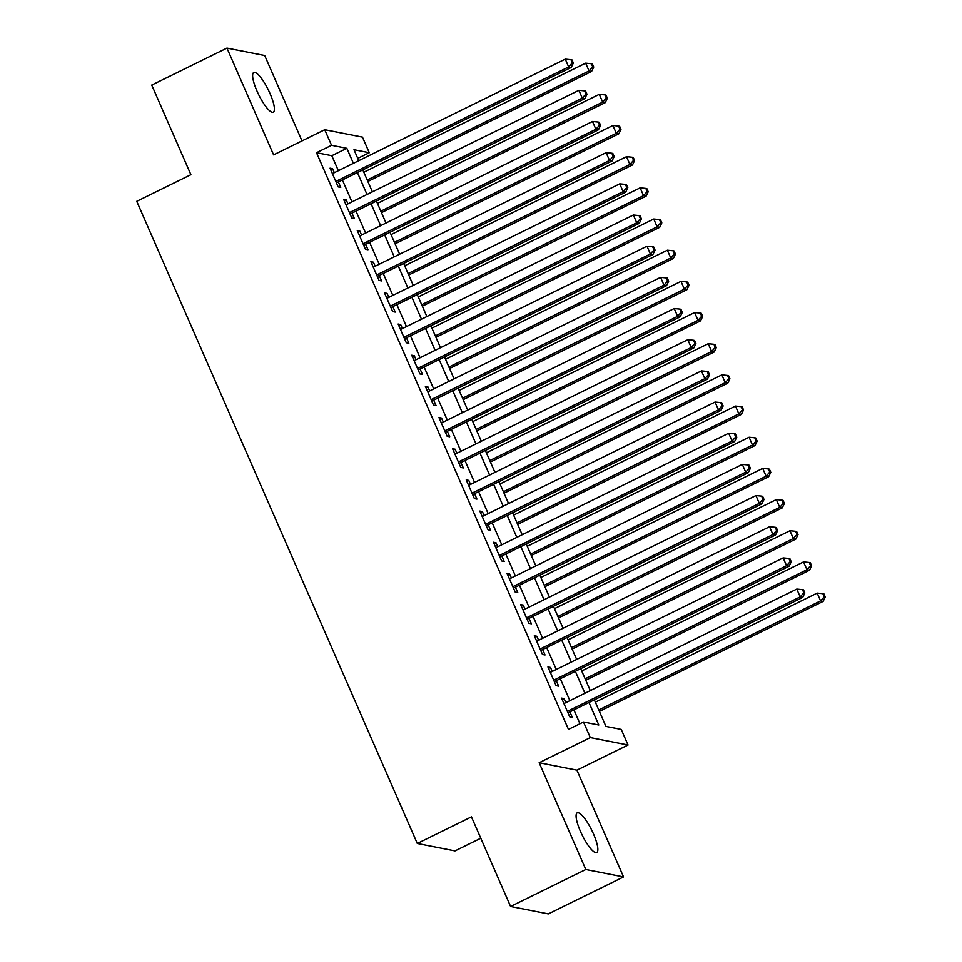 <?xml version="1.0" encoding="UTF-8"?>
<svg xmlns="http://www.w3.org/2000/svg" width="962" height="962" viewBox="0 0 962 962"><rect width="100%" height="100%" fill="white"/><g stroke="black" fill="none" stroke-linecap="round" stroke-linejoin="round"><path stroke-width="1.44" d="M593.494 833.97A22.114 5.387 63.8 0 0 577.212 812.842A22.114 5.387 63.8 0 0 580.447 831.408A22.114 5.387 63.8 0 0 596.729 852.536A22.114 5.387 63.8 0 0 593.494 833.97M270.045 93.615A22.114 5.387 63.8 0 0 253.764 72.487A22.114 5.387 63.8 0 0 256.986 91.053A22.114 5.387 63.8 0 0 273.28 112.181A22.114 5.387 63.8 0 0 270.045 93.615M594.336 699.855L605.94 726.418L621.236 729.424L628.042 745.009L590.307 737.589L583.501 722.005L598.797 725.011L588.96 702.5M576.899 770.153L539.165 762.734L585.81 869.504L510.594 906.481L548.328 913.9L623.544 876.923L576.899 770.153L628.042 745.009M480.784 838.239L455.026 850.901L417.292 843.482L136.736 201.323L190.885 174.699L151.731 85.077L226.948 48.1L273.593 154.87L324.735 129.726L362.47 137.133L369.276 152.73L353.98 149.723L358.766 160.678M301.984 140.909L264.682 55.519L226.948 48.1M357.768 158.381L369.276 152.73M585.81 869.504L623.544 876.923M565.848 702.633L564.105 698.628L561.555 698.123L569.72 716.822L572.27 717.327L569.889 711.88M552.236 671.464L550.48 667.448L547.931 666.955L556.108 685.653L558.657 686.159L556.264 680.699M538.612 640.295L536.856 636.279L534.307 635.774L542.484 654.485L545.033 654.978L542.652 649.53M524.999 609.114L523.244 605.11L520.695 604.605L528.86 623.304L531.409 623.809L529.028 618.35M511.375 577.946L509.619 573.929L507.07 573.436L515.247 592.135L517.797 592.64L515.416 587.181M497.751 546.777L496.007 542.76L493.458 542.255L501.623 560.966L504.172 561.459L501.791 556.012M484.139 515.596L482.383 511.592L479.834 511.087L488.011 529.785L490.56 530.29L488.167 524.831M470.514 484.427L468.771 480.411L466.221 479.918L474.386 498.617L476.936 499.122L474.555 493.662M456.902 453.258L455.146 449.242L452.597 448.737L460.774 467.448L463.323 467.941L460.93 462.494M443.278 422.077L441.522 418.073L438.973 417.568L447.15 436.267L449.699 436.772L447.318 431.313M429.665 390.909L427.91 386.892L425.36 386.399L433.525 405.098L436.075 405.603L433.694 400.144M416.041 359.74L414.285 355.724L411.736 355.218L419.913 373.929L422.462 374.422L420.081 368.975M402.417 328.559L400.673 324.555L398.124 324.05L406.289 342.749L408.838 343.254L406.457 337.794M388.804 297.39L387.049 293.374L384.499 292.881L392.676 311.58L395.226 312.085L392.845 306.625M375.18 266.221L373.436 262.205L370.887 261.7L379.052 280.411L381.601 280.904L379.22 275.457M361.568 235.041L359.812 231.036L357.263 230.531L365.44 249.23L367.989 249.735L365.596 244.276M347.943 203.872L346.188 199.855L343.638 199.362L351.815 218.061L354.365 218.566L351.984 213.107M338.359 170.719L331.806 155.712L316.498 152.705L568.458 729.4L583.501 722.005M579.966 723.749L573.917 709.896M569.877 700.661L560.293 678.715M556.264 669.48L546.681 647.546M542.64 638.311L533.056 616.377M529.028 607.142L519.444 585.197M515.404 575.961L505.82 554.028M501.779 544.793L492.207 522.859M488.167 513.624L478.583 491.678M474.543 482.443L464.959 460.509M460.93 451.274L451.346 429.341M447.306 420.105L437.722 398.16M433.694 388.925L424.11 366.991M420.069 357.756L410.485 335.822M406.457 326.575L396.873 304.641M392.833 295.406L383.249 273.473M379.208 264.237L369.624 242.304M365.596 233.057L356.012 211.123M351.972 201.888L342.388 179.954M334.331 172.691L332.575 168.687L330.026 168.182L338.191 186.893L340.74 187.386L338.359 181.938M539.165 762.734L590.307 737.589M316.498 152.705L331.541 145.31L324.735 129.726M510.594 906.481L471.44 816.858L417.292 843.482M362.806 169.913L372.39 191.847M376.419 201.094L386.002 223.028M390.043 232.263L399.627 254.196M403.667 263.432L413.251 285.365M417.28 294.612L426.863 316.546M430.904 325.781L440.488 347.715M444.516 356.95L454.1 378.896M458.14 388.131L467.724 410.065M471.753 419.3L481.337 441.233M485.377 450.469L494.961 472.414M499.001 481.649L508.585 503.583M512.614 512.818L522.198 534.752M526.238 543.987L535.822 565.933M539.85 575.168L549.434 597.101M553.475 606.337L563.059 628.27M567.087 637.505L576.671 659.451M580.711 668.686L590.295 690.62M353.403 163.324L346.837 148.316L331.541 145.31M584.92 693.265L575.336 671.32M571.308 662.084L561.724 640.151M557.683 630.916L548.099 608.982M544.071 599.747L534.487 577.801M530.447 568.566L520.863 546.632M516.822 537.397L507.239 515.464M503.21 506.228L493.626 484.283M489.586 475.048L480.002 453.114M475.974 443.879L466.39 421.945M462.349 412.698L452.765 390.764M448.737 381.529L439.153 359.596M435.113 350.36L425.529 328.427M421.488 319.18L411.904 297.246M407.876 288.011L398.292 266.077M394.252 256.842L384.668 234.908M380.639 225.661L371.055 203.728M367.015 194.492L357.431 172.559M331.806 155.712L346.837 148.316M330.651 169.625L332.575 168.687M344.276 200.805L346.188 199.855M357.9 231.974L359.812 231.036M371.512 263.143L373.436 262.205M385.137 294.324L387.049 293.374M398.749 325.493L400.673 324.555M412.373 356.661L414.285 355.724M425.986 387.842L427.91 386.892M439.61 419.011L441.522 418.073M453.222 450.18L455.146 449.242M466.847 481.361L468.771 480.411M480.471 512.53L482.383 511.592M494.083 543.698L496.007 542.76M507.708 574.879L509.619 573.929M521.32 606.048L523.244 605.11M534.944 637.229L536.856 636.279M548.556 668.398L550.48 667.448M562.181 699.566L564.105 698.628M336.447 182.876L571.212 67.448L568.662 66.943L335.81 181.433M572.318 62.843L573.34 63.035L571.981 59.921L570.959 59.716L572.318 62.843L568.662 66.943L565.259 59.151L332.407 173.641M571.212 67.448L573.34 63.035M570.959 59.716L565.259 59.151M367.857 181.469L591.606 71.453L589.057 70.96L585.654 63.167L363.816 172.234M367.219 180.026L589.057 70.96L592.712 66.847L593.734 67.051L592.376 63.925L591.353 63.732L592.712 66.847M585.654 63.167L591.353 63.732M593.734 67.051L591.606 71.453M350.06 214.045L584.836 98.617L582.287 98.124L349.434 212.602M585.942 94.011L586.964 94.216L585.593 91.089L584.583 90.897L585.942 94.011L582.287 98.124L578.883 90.332L346.031 204.81M584.836 98.617L586.964 94.216M584.583 90.897L578.883 90.332M363.684 245.226L598.448 129.798L595.899 129.293L363.047 243.783M599.554 125.18L600.577 125.385L599.218 122.27L598.196 122.066L599.554 125.18L595.899 129.293L592.496 121.501L359.644 235.991M598.448 129.798L600.577 125.385M598.196 122.066L592.496 121.501M377.296 276.395L612.072 160.967L609.523 160.474L376.671 274.952M613.179 156.361L614.201 156.553L612.83 153.439L611.82 153.235L613.179 156.361L609.523 160.474L606.12 152.669L373.268 267.159M612.072 160.967L614.201 156.553M611.82 153.235L606.12 152.669M390.921 307.575L625.697 192.147L623.148 191.642L390.295 306.12M626.791 187.53L627.813 187.734L626.454 184.608L625.432 184.415L626.791 187.53L623.148 191.642L619.732 183.85L386.88 298.328M625.697 192.147L627.813 187.734M625.432 184.415L619.732 183.85M381.469 212.65L605.23 102.633L602.681 102.128L599.278 94.336L377.441 203.403M380.844 211.195L602.681 102.128L606.337 98.016L607.359 98.22L605.988 95.106L604.978 94.901L606.337 98.016M599.278 94.336L604.978 94.901M607.359 98.22L605.23 102.633M395.093 243.819L618.855 133.802L616.305 133.309L612.89 125.505L391.053 234.584M394.456 242.376L616.305 133.309L619.949 129.197L620.971 129.389L619.612 126.275L618.59 126.07L619.949 129.197M612.89 125.505L618.59 126.07M620.971 129.389L618.855 133.802M408.706 274.988L632.467 164.983L629.918 164.478L626.515 156.686L404.677 265.752M408.08 273.545L629.918 164.478L633.573 160.365L634.595 160.57L633.236 157.443L632.214 157.251L633.573 160.365M626.515 156.686L632.214 157.251M634.595 160.57L632.467 164.983M422.33 306.169L646.091 196.152L643.542 195.647L640.139 187.855L418.29 296.921M421.705 304.714L643.542 195.647L647.198 191.534L648.208 191.739L646.849 188.624L645.827 188.42L647.198 191.534M640.139 187.855L645.827 188.42M648.208 191.739L646.091 196.152M404.545 338.744L639.309 223.316L636.76 222.811L403.908 337.301M640.415 218.699L641.438 218.903L640.079 215.789L639.057 215.584L640.415 218.699L636.76 222.811L633.357 215.019L400.505 329.509M639.309 223.316L641.438 218.903M639.057 215.584L633.357 215.019M435.954 337.337L659.704 227.321L657.154 226.828L653.751 219.023L431.914 328.102M435.317 335.894L657.154 226.828L660.81 222.715L661.832 222.907L660.473 219.793L659.451 219.589L660.81 222.715M653.751 219.023L659.451 219.589M661.832 222.907L659.704 227.321M418.157 369.913L652.933 254.485L650.384 253.992L417.532 368.47M654.04 249.88L655.05 250.072L653.691 246.957L652.669 246.753L654.04 249.88L650.384 253.992L646.981 246.188L414.129 360.678M652.933 254.485L655.05 250.072M652.669 246.753L646.981 246.188M449.567 368.506L673.328 258.501L670.779 257.996L667.375 250.204L445.538 359.271M448.941 367.063L670.779 257.996L674.434 253.884L675.456 254.088L674.085 250.962L673.075 250.769L674.434 253.884M667.375 250.204L673.075 250.769M675.456 254.088L673.328 258.501M431.782 401.094L666.546 285.666L663.996 285.161L431.144 399.639M667.652 281.048L668.674 281.253L667.315 278.126L666.293 277.934L667.652 281.048L663.996 285.161L660.593 277.369L427.741 391.847M666.546 285.666L668.674 281.253M666.293 277.934L660.593 277.369M463.191 399.687L686.94 289.67L684.391 289.165L680.988 281.373L459.151 390.44M462.554 398.232L684.391 289.165L688.046 285.053L689.069 285.257L687.71 282.143L686.688 281.938L688.046 285.053M680.988 281.373L686.688 281.938M689.069 285.257L686.94 289.67M445.394 432.263L680.17 316.835L677.621 316.33L444.769 430.82M681.276 312.217L682.298 312.422L680.928 309.307L679.918 309.103L681.276 312.217L677.621 316.33L674.218 308.537L441.366 423.027M680.17 316.835L682.298 312.422M679.918 309.103L674.218 308.537M476.803 430.856L700.564 320.839L698.015 320.346L694.612 312.542L472.775 421.621M476.178 429.413L698.015 320.346L701.671 316.233L702.693 316.426L701.322 313.311L700.312 313.107L701.671 316.233M694.612 312.542L700.312 313.107M702.693 316.426L700.564 320.839M459.018 463.431L693.782 348.003L691.233 347.51L458.381 461.988M694.889 343.398L695.911 343.59L694.552 340.476L693.53 340.271L694.889 343.398L691.233 347.51L687.83 339.706L454.978 454.196M693.782 348.003L695.911 343.59M693.53 340.271L687.83 339.706M490.428 462.025L714.189 352.02L711.639 351.515L708.224 343.723L486.387 452.789M489.79 460.582L711.639 351.515L715.283 347.402L716.305 347.607L714.946 344.492L713.924 344.288L715.283 347.402M708.224 343.723L713.924 344.288M716.305 347.607L714.189 352.02M472.631 494.612L707.407 379.184L704.857 378.679L472.005 493.157M708.513 374.567L709.535 374.771L708.164 371.657L707.154 371.452L708.513 374.567L704.857 378.679L701.454 370.887L468.602 485.365M707.407 379.184L709.535 374.771M707.154 371.452L701.454 370.887M504.04 493.205L727.801 383.189L725.252 382.684L721.849 374.891L500.012 483.958M503.415 491.75L725.252 382.684L728.907 378.571L729.93 378.775L728.571 375.661L727.549 375.457L728.907 378.571M721.849 374.891L727.549 375.457M729.93 378.775L727.801 383.189M486.255 525.781L721.031 410.353L718.482 409.848L485.618 524.338M722.125 405.736L723.147 405.94L721.789 402.825L720.766 402.621L722.125 405.736L718.482 409.848L715.067 402.056L482.215 516.546M721.031 410.353L723.147 405.94M720.766 402.621L715.067 402.056M517.664 524.374L741.425 414.357L738.876 413.864L735.473 406.072L513.624 515.139M517.027 522.931L738.876 413.864L742.532 409.752L743.542 409.944L742.183 406.83L741.161 406.637L742.532 409.752M735.473 406.072L741.161 406.637M743.542 409.944L741.425 414.357M499.879 556.95L734.643 441.522L732.094 441.029L499.242 555.507M735.75 436.916L736.772 437.109L735.413 433.994L734.391 433.802L735.75 436.916L732.094 441.029L728.691 433.237L495.839 547.715M734.643 441.522L736.772 437.109M734.391 433.802L728.691 433.237M531.289 555.543L755.038 445.538L752.488 445.033L749.085 437.241L527.248 546.308M530.651 554.1L752.488 445.033L756.144 440.921L757.166 441.125L755.807 438.011L754.785 437.806L756.144 440.921M749.085 437.241L754.785 437.806M757.166 441.125L755.038 445.538M513.492 588.131L748.268 472.703L745.718 472.198L512.866 586.676M749.374 468.085L750.384 468.29L749.025 465.175L748.003 464.971L749.374 468.085L745.718 472.198L742.315 464.405L509.451 578.883M748.268 472.703L750.384 468.29M748.003 464.971L742.315 464.405M544.901 586.724L768.662 476.707L766.113 476.202L762.71 468.41L540.86 577.477M544.276 585.281L766.113 476.202L769.768 472.089L770.79 472.294L769.42 469.179L768.397 468.975L769.768 472.089M762.71 468.41L768.397 468.975M770.79 472.294L768.662 476.707M527.116 619.3L761.88 503.872L759.331 503.366L526.479 617.857M762.986 499.254L764.008 499.458L762.65 496.344L761.627 496.139L762.986 499.254L759.331 503.366L755.928 495.574L523.075 610.064M761.88 503.872L764.008 499.458M761.627 496.139L755.928 495.574M558.525 617.893L782.274 507.876L779.725 507.383L776.322 499.591L554.485 608.657M557.888 616.45L779.725 507.383L783.381 503.27L784.403 503.463L783.044 500.348L782.022 500.156L783.381 503.27M776.322 499.591L782.022 500.156M784.403 503.463L782.274 507.876M540.728 650.468L775.504 535.04L772.955 534.547L540.103 649.025M776.611 530.435L777.633 530.627L776.262 527.513L775.24 527.32L776.611 530.435L772.955 534.547L769.552 526.755L536.7 641.233M775.504 535.04L777.633 530.627M775.24 527.32L769.552 526.755M572.137 649.061L795.899 539.057L793.349 538.552L789.946 530.759L568.109 639.826M571.512 647.618L793.349 538.552L797.005 534.439L798.027 534.644L796.656 531.529L795.646 531.325L797.005 534.439M789.946 530.759L795.646 531.325M798.027 534.644L795.899 539.057M554.352 681.649L789.117 566.221L786.567 565.716L553.715 680.194M790.223 561.604L791.245 561.808L789.886 558.694L788.864 558.489L790.223 561.604L786.567 565.716L783.164 557.924L550.312 672.402M789.117 566.221L791.245 561.808M788.864 558.489L783.164 557.924M585.762 680.242L809.523 570.225L806.974 569.72L803.559 561.928L581.721 670.995M585.124 678.799L806.974 569.72L810.617 565.608L811.639 565.812L810.281 562.698L809.258 562.493L810.617 565.608M803.559 561.928L809.258 562.493M811.639 565.812L809.523 570.225M567.965 712.818L802.741 597.39L800.192 596.885L567.339 711.375M803.847 592.772L804.869 592.977L803.498 589.862L802.488 589.658L803.847 592.772L800.192 596.885L796.789 589.093L563.936 703.583M802.741 597.39L804.869 592.977M802.488 589.658L796.789 589.093M599.374 711.411L823.135 601.394L820.586 600.901L817.183 593.109L595.346 702.176M598.749 709.968L820.586 600.901L824.242 596.789L825.264 596.981L823.905 593.867L822.883 593.674L824.242 596.789M817.183 593.109L822.883 593.674M825.264 596.981L823.135 601.394"/></g></svg>
